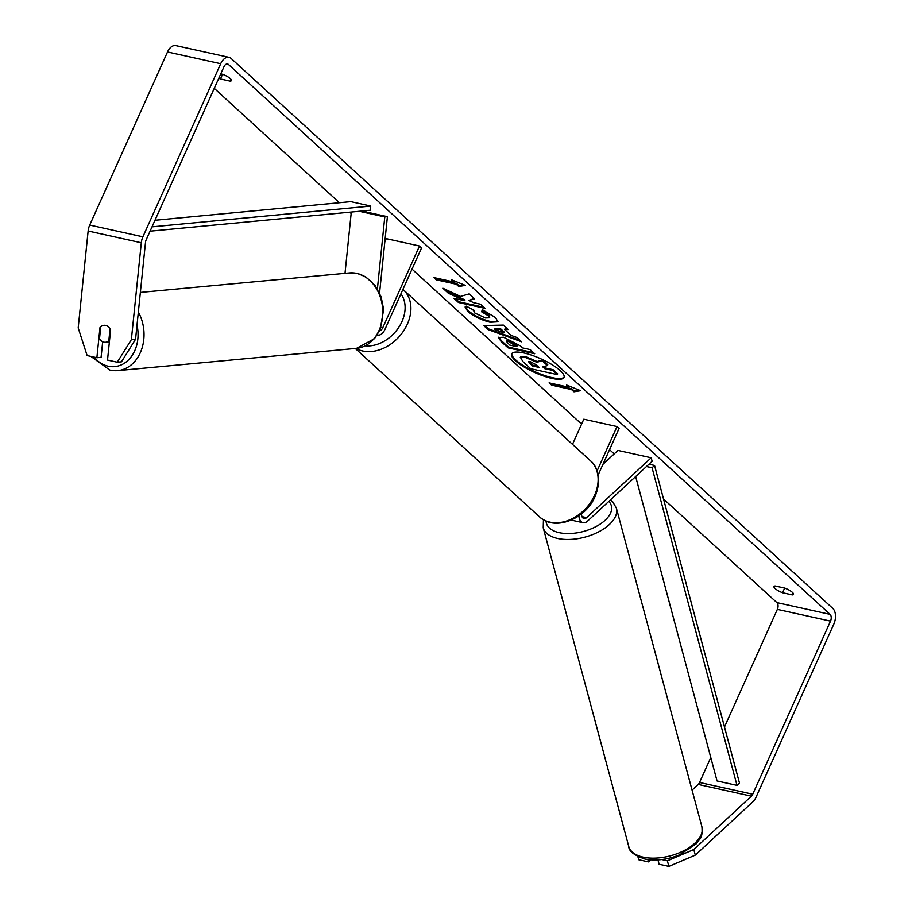 <?xml version="1.0" encoding="UTF-8"?>
<svg xmlns="http://www.w3.org/2000/svg" width="912" height="912" viewBox="0 0 912 912"><rect width="100%" height="100%" fill="white"/><g stroke="black" fill="none" stroke-linecap="round" stroke-linejoin="round"><path stroke-width="1.37" d="M578.903 515.816A10.214 6.133 -77.5 0 0 583.053 522.713A10.214 6.133 -77.5 0 0 587.51 521.14L652.126 461.278L651.191 457.767L586.576 517.64A5.962 3.58 -77.5 0 1 583.976 518.552A5.962 3.58 -77.5 0 1 581.537 513.832M572.497 444.361L583.794 419.212L617.025 426.554L619.088 428.423L598.158 474.981M597.086 470.911L617.025 426.554M583.053 522.713L571.756 520.216A10.214 6.133 -77.5 0 1 571.3 520.079M651.191 457.767L617.96 450.437L602.946 464.333M377.728 335.035L377.317 334.943A10.214 6.133 102.5 0 0 377.728 335.035A10.214 6.133 102.5 0 0 384.864 329.574L421.572 247.893L419.509 246.012L386.278 238.67L384.818 241.931M379.586 330.874A5.962 3.58 102.5 0 0 382.801 327.693L419.509 246.012M377.408 288.853L384.784 216.919L387.406 216.668L379.574 292.98M384.784 216.919L359.294 211.288M351.302 212.051L345.01 273.338M387.406 216.668L361.904 211.037M103.922 342.148A8.516 6.68 84.7 0 1 99.511 338.728L100.742 326.781A8.516 6.68 84.7 0 1 103.991 325.31A8.516 6.68 84.7 0 1 105.632 325.413A8.516 6.68 84.7 0 1 110.044 328.833L108.813 340.792A8.516 6.68 84.7 0 1 105.564 342.262A8.516 6.68 84.7 0 1 103.922 342.148M108.813 340.792L109.497 340.723M515.405 360.719A28.705 7.513 -155.8 0 0 543.541 376.018A28.705 7.513 -155.8 0 0 564.015 377.443A28.705 7.513 -155.8 0 0 560.242 370.625A28.705 7.513 -155.8 0 0 532.106 355.327A28.705 7.513 -155.8 0 0 511.643 353.902A28.705 7.513 -155.8 0 0 515.405 360.719M511.849 353.548A28.705 7.513 -155.8 0 0 515.747 359.978A28.705 7.513 -155.8 0 0 543.176 375.026A28.705 7.513 -155.8 0 0 564.14 377.055M775.086 588.525A8.516 2.223 24.2 0 1 773.969 586.507A8.516 2.223 24.2 0 1 775.132 585.971L784.924 588.137A8.516 2.223 24.2 0 1 793.486 594.362A8.516 2.223 24.2 0 1 792.323 594.898L782.542 592.743A8.516 2.223 24.2 0 1 775.086 588.525M460.48 296.423L442.822 288.192L448.225 293.14L464.687 300.698L453.891 298.315L458.462 302.488L485.047 308.359L480.487 304.198L473.613 302.67L468.939 300.481L474.673 298.885L469.19 293.881L460.48 296.423M504.667 329.574L511.039 335.399L516.922 337.497L521.63 341.806L488.057 329.563L483.691 325.561L503.333 325.082L508.189 329.517L504.667 329.574L505.009 328.822L507.391 328.787M724.481 727.001L777.343 609.376A5.107 3.067 102.5 0 0 776.899 602.615L663.514 498.989M614.198 453.914L609.547 449.65M581.594 424.103L412.03 269.12M351.154 213.476L349.752 212.188M339.401 202.738L214.263 88.35M693.804 849.517L695.309 855.114L668.872 866.4L667.367 860.803L693.804 849.517L751.385 796.165A5.107 3.067 102.5 0 0 752.719 794.215L830.513 621.118A5.107 3.067 102.5 0 0 830.068 614.357L228.467 64.478A5.107 3.067 102.5 0 0 227.544 63.988A5.107 3.067 102.5 0 0 223.976 66.724L146.182 239.833A5.107 3.067 102.5 0 0 145.498 242.375L135.557 339.264L121.467 361.825L117.272 362.224L107.513 360.069L110.614 329.939A8.516 6.68 84.7 0 0 103.991 325.31L103.991 325.31A8.516 6.68 84.7 0 0 99.978 327.59L96.877 357.721L87.13 355.566L78.193 327.91L88.133 231.021A11.913 7.159 102.5 0 1 89.718 225.07L167.512 51.973A11.913 7.159 102.5 0 1 175.845 45.6L229.015 57.342A11.913 7.159 102.5 0 0 220.693 63.715L142.888 236.824A11.913 7.159 102.5 0 0 141.303 242.774L131.362 339.652L135.557 339.264M218.789 78.284A8.516 2.223 -155.8 0 0 220.442 78.968L230.223 81.134A8.516 2.223 -155.8 0 0 231.397 80.598A8.516 2.223 -155.8 0 0 222.824 74.362L220.75 73.906M451.337 279.71L465.405 285.388L458.747 286.482L456.274 284.225L436.335 279.824L433.873 277.567L453.811 281.968L451.337 279.71M571.493 389.538L573.967 391.795L580.625 390.701L566.557 385.024L569.031 387.281L549.092 382.88L551.555 385.138L571.493 389.538L571.835 388.786L551.897 384.385L551.555 385.138M503.561 337.235L520.285 345.83L522.542 347.894L530.134 349.581L534.694 353.742L508.109 347.871L501.053 341.43L498.511 337.474L503.561 337.235M473.966 310.217L474.445 312.816L485.401 317.957L489.698 317.798L488.65 315.951L481.707 311.847L482.231 309.578L495.512 317.57L497.906 321.799L490.177 322.267C481.297 320.032 473.795 316.373 467.674 311.288L465.086 306.991L466.237 306.124L473.966 310.217L473.317 310.775L473.647 310.023M695.309 855.114L752.879 801.773A11.913 7.159 102.5 0 0 756.014 797.225L833.807 624.127A11.913 7.159 102.5 0 0 832.759 608.372L231.158 58.493A11.913 7.159 102.5 0 0 229.015 57.342M117.272 362.224L131.362 339.652M102.68 341.726L101.084 357.322L96.877 357.721M647.851 859.549L648.489 861.897L638.731 859.742L637.898 856.642M692.071 790.111L698.204 784.423A5.107 3.067 102.5 0 0 699.55 782.473L710.779 757.496M667.367 860.803L661.747 859.56M657.951 859.902L659.114 864.245L668.872 866.4M648.489 861.897L650.689 859.856M792.323 594.898L793.121 593.142M782.542 592.743L784.639 588.069M100.662 327.522L99.978 327.59M230.223 81.134L231.021 79.367M220.442 78.968L222.551 74.305M525.175 357.356L536.826 362.281L542.173 360.742L547.451 365.564L542.708 366.818L544.715 368.653L552.775 370.432L557.346 374.604L530.704 368.722L522.907 361.597L520.433 357.322L525.175 357.356L525.586 356.626L537.157 361.54L542.515 359.989L542.173 360.742M520.763 356.569L520.228 357.584L520.763 356.569L525.506 356.615M543.609 366.578L545.045 367.901L553.117 369.679L557.688 373.863L557.346 374.604M553.117 369.679L552.775 370.432M545.045 367.901L544.715 368.653M542.515 359.989L547.793 364.811L547.451 365.564M537.157 361.54L536.826 362.281M464.185 284.897L459.089 285.73L458.747 286.482M459.089 285.73L456.616 283.472L456.274 284.225M456.616 283.472L436.677 279.072L436.335 279.824M435.4 277.898L436.677 279.072M453.412 280.543L453.811 281.968M551.897 384.385L550.609 383.211M568.632 385.856L569.031 387.281M571.835 388.786L574.298 391.043L579.405 390.199M574.298 391.043L573.967 391.795M503.948 332.857L500.278 329.506L494.589 329.517L503.948 332.857L504.279 332.105L500.608 328.753L500.278 329.506M500.608 328.753L494.92 328.765L494.589 329.517M520.045 340.347L488.387 328.81L488.057 329.563M488.387 328.81L484.808 325.538M508.463 341.476L506.559 341.555L509.74 345.067L516.762 346.628L508.463 341.476L508.793 340.735L506.89 340.803L506.559 341.555M508.793 340.735L514.938 343.892L517.104 345.876L516.762 346.628M533.509 352.659L508.451 347.13L508.109 347.871M508.451 347.13L501.395 340.678L498.773 337.155M468.939 300.481L474.126 298.384M455.419 298.657L458.793 301.747L483.85 307.276M458.793 301.747L458.462 302.488M445.181 289.298L448.567 292.387L465.017 299.957L464.687 300.698M448.567 292.387L448.225 293.14M498.009 321.4L490.519 321.526C481.639 319.28 474.137 315.62 468.016 310.536L465.325 306.649M489.698 317.798L488.992 315.199L482.049 311.095L481.707 311.847M482.049 311.095L482.38 309.647M530.305 361.676L528.527 361.722L532.528 365.963L538.924 367.365L535.914 364.618L530.305 361.676M529.006 361.517L532.87 365.21L537.738 366.282M532.87 365.21L532.528 365.963M635.653 476.543L717.049 780.957L736.987 785.357L739.472 783.055L654.554 465.451L648.956 464.219M736.987 785.357L652.069 467.753L646.471 466.522M652.069 467.753L654.554 465.451M154.972 220.271L350.812 201.643L370.751 206.055L152.019 226.849M150.07 231.181L370.329 210.239L370.751 206.055M586.576 517.64L582.004 516.625M382.801 327.693L381.091 327.305M137.005 325.185A33.619 26.402 84.7 0 1 108.209 366.202A33.619 26.402 84.7 0 1 93.89 357.059M356.501 348.35L374.513 338.671L380.201 329.54L383.633 309.487L381.182 296.97L375.174 285.547L365.735 276.849L357.287 273.418L349.467 272.927A37.882 29.743 84.7 0 1 356.797 273.395A37.882 29.743 84.7 0 1 382.801 312.542A37.882 29.743 84.7 0 1 356.501 348.35L117.739 370.614A37.882 29.743 -95.3 0 0 138.35 312.075M110.398 370.147A37.882 29.743 -95.3 0 0 117.739 370.614L109.907 370.124L90.881 356.398M830.068 614.357L776.899 602.615M228.467 64.478L226.507 64.057M141.303 242.774L88.133 231.021M830.513 621.118L777.343 609.376M752.719 794.215L699.55 782.473M751.385 796.165L698.204 784.423M220.693 63.715L167.512 51.973M142.888 236.824L89.718 225.07M525.586 356.626L525.244 357.379M514.938 343.892L514.607 344.645M508.873 340.746L508.531 341.498M501.395 340.678L501.053 341.43M490.599 321.537L490.257 322.289M490.519 321.526L490.177 322.267M468.016 310.536L467.674 311.288M488.992 315.199L488.65 315.951M529.872 362.474L529.541 363.227M643.211 857.143A37.882 19.836 -15 0 0 684.137 850.554A37.882 19.836 -15 0 0 701.921 826.819C702.833 839.428 699.481 838.402 696.289 843.76L679.565 854.829C667.379 859.731 655.785 861.122 644.773 859.001C634.114 855.308 628.767 851.124 628.756 846.461A37.882 19.836 -15 0 0 643.211 857.143M610.459 499.89L612.807 501.931L616.387 508.144A37.882 19.836 165 0 1 598.614 531.878A37.882 19.836 165 0 1 557.677 538.468A37.882 19.836 165 0 1 543.221 527.786L628.756 846.461M546.083 521.048A33.619 17.602 -15 0 0 559.216 532.665A33.619 17.602 -15 0 0 599.321 524.662A33.619 17.602 -15 0 0 608.828 501.395M539.425 516.762A37.882 28.625 -47.6 0 0 594.556 495.341A37.882 28.625 -47.6 0 0 590.531 460.845C596.072 464.949 602.707 477.831 595.114 496.345C585.732 519.19 554.53 531.616 539.425 516.762L355.292 348.464M590.531 460.845L403.309 289.708A37.882 28.625 132.4 0 1 407.322 324.205A37.882 28.625 132.4 0 1 355.976 348.395M365.336 345.842A33.619 25.411 -47.6 0 0 401.941 321.594A33.619 25.411 -47.6 0 0 400.927 293.824M349.467 272.927L140.368 292.421M109.383 341.897L105.564 342.262M616.387 508.144L701.921 826.819M543.449 519.726L543.221 527.786"/></g></svg>
